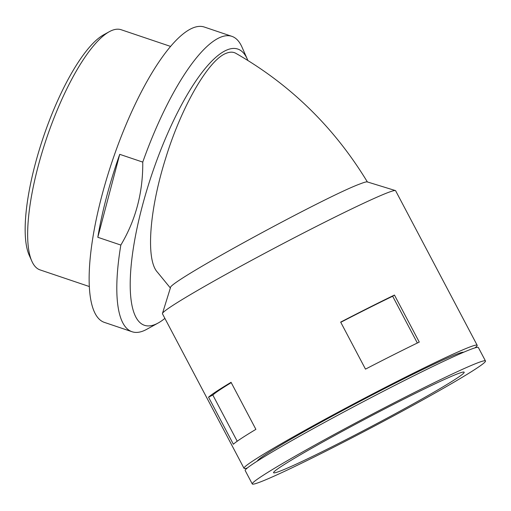 <?xml version="1.0" encoding="UTF-8"?>
<svg xmlns="http://www.w3.org/2000/svg" width="511" height="511" viewBox="0 0 511 511"><rect width="100%" height="100%" fill="white"/><g stroke="black" fill="none" stroke-linecap="round" stroke-linejoin="round"><path stroke-width="0.77" d="M474.936 347.889A131.819 5.781 152.2 0 0 477.178 345.276L395.616 190.731A131.819 5.781 152.2 0 0 395.386 190.565A131.819 5.781 152.2 0 0 386.936 192.973A131.819 5.781 152.2 0 0 257.691 257.065A131.819 5.781 152.2 0 0 162.453 313.499A131.819 5.781 152.2 0 0 162.46 313.786L244.022 468.325A131.819 5.781 152.2 0 0 247.439 467.955M170.431 287.763C166.931 282.679 326.363 196.071 360.089 183.909C364.119 182.338 366.502 181.667 367.23 181.897L395.386 190.565M477.178 345.276A131.819 5.781 152.2 0 0 468.498 347.512A131.819 5.781 152.2 0 0 336.743 412.958A131.819 5.781 152.2 0 0 244.022 468.325M394.447 295.045L419.269 342.083A131.819 5.781 152.2 0 0 365.486 369.134L340.665 322.102A131.819 5.781 152.2 0 1 394.447 295.045L392.659 296.233A126.747 5.564 152.2 0 0 340.773 322.3M208.545 397.188A131.819 5.781 152.2 0 1 231.061 382.317L255.89 429.355A131.819 5.781 152.2 0 0 233.374 444.225L208.545 397.188L212.825 395.035L237.213 441.236M257.448 461.043A116.61 5.116 -27.8 0 1 358.211 402.272A116.61 5.116 -27.8 0 1 463.586 352.251M247.841 60.419A145.763 41.346 108.7 0 0 247.305 59.142L241.997 47.127A155.9 44.227 108.7 0 0 231.834 36.326L204.196 27A155.9 44.227 108.7 0 0 102.034 195.081A155.9 44.227 108.7 0 0 104.455 322.415L132.094 331.748A155.9 44.227 108.7 0 0 146.721 329.32L158.225 322.978A145.763 41.346 108.7 0 0 164.887 318.385M231.834 36.326A155.9 44.227 108.7 0 0 142.754 162.102C143.061 192.379 135.754 220.037 120.839 245.063A155.9 44.227 108.7 0 0 132.094 331.748M97.805 237.289L119.727 154.328A155.9 44.227 108.7 0 0 106.639 196.639A155.9 44.227 108.7 0 0 97.805 237.289L120.839 245.063M119.727 154.328L142.754 162.102M247.305 59.142A145.763 41.346 108.7 0 0 198.472 77.238A145.763 41.346 108.7 0 0 142.282 206.195A145.763 41.346 108.7 0 0 158.225 322.978M170.47 46.38L121.171 29.734A126.747 35.955 108.7 0 0 109.277 31.708A126.747 35.955 108.7 0 0 38.114 166.388A126.747 35.955 108.7 0 0 31.823 261.134A126.747 35.955 108.7 0 0 40.082 269.91L89.387 286.556M109.277 31.708L103.529 34.876A121.675 34.518 108.7 0 0 35.208 164.172A121.675 34.518 108.7 0 0 29.165 255.13L31.823 261.134M367.428 182.031C334.354 127.539 290.51 84.641 235.89 53.342C233.24 51.847 230.135 51.783 226.577 53.157C208.744 59.167 181.252 107.176 165.679 158.231C149.372 209.836 145.603 259.875 157.497 272.261L170.463 288.115M457.058 374.026A107.738 4.727 152.2 0 0 349.377 427.509A107.738 4.727 152.2 0 0 273.589 472.764A107.738 4.727 152.2 0 0 371.075 426.659A107.738 4.727 152.2 0 0 464.154 372.193A107.738 4.727 152.2 0 0 457.058 374.026M392.659 296.233L417.346 343.015M231.234 382.643A126.747 5.564 152.2 0 0 212.825 395.035M476.776 363.193A131.819 5.781 152.2 0 0 345.014 428.64A131.819 5.781 152.2 0 0 252.293 484A131.819 5.781 152.2 0 0 371.574 427.592A131.819 5.781 152.2 0 0 485.45 360.951A131.819 5.781 152.2 0 0 476.776 363.193M485.45 360.951L478.36 347.512A131.819 5.781 152.2 0 0 469.679 349.754A131.819 5.781 152.2 0 0 337.924 415.2A131.819 5.781 152.2 0 0 245.203 470.567L252.293 484M170.438 287.763L162.453 313.499"/></g></svg>
